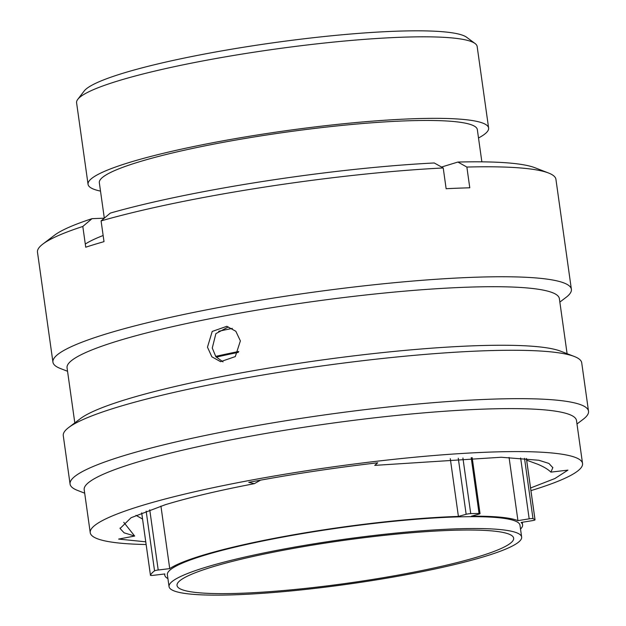 <?xml version="1.0" encoding="UTF-8"?>
<svg xmlns="http://www.w3.org/2000/svg" width="626" height="626" viewBox="0 0 626 626"><rect width="100%" height="100%" fill="white"/><g stroke="black" fill="none" stroke-linecap="round" stroke-linejoin="round"><path stroke-width="0.94" d="M520.519 529.048A180.671 22.818 -8 0 0 522.593 524.831A180.671 22.818 -8 0 0 521.114 522.46L532.35 520.644A3.318 0.423 172 0 0 535.05 519.846A3.318 0.423 172 0 0 535.011 519.791A195.382 24.672 172 0 0 532.984 518.633A3.318 0.423 172 0 0 531.779 518.555A3.318 0.423 172 0 0 529.181 518.837L520.636 458.013M509.063 457.426L517.945 520.652A180.671 22.818 -8 0 0 471.425 516.184L479.172 514.032A3.318 0.423 172 0 0 480.048 513.617A3.318 0.423 172 0 0 479.054 513.453A195.382 24.672 172 0 0 470.729 513.617A3.318 0.423 172 0 0 470.58 513.625A3.318 0.423 172 0 0 466.151 514.282L458.271 458.232M77.773 99.354L84.158 91.028A194.709 24.586 -8 0 1 200.5 54.814A194.709 24.586 -8 0 1 393.801 31.3A194.709 24.586 -8 0 1 466.644 37.27L475.079 43.523A202.253 25.541 172 0 0 399.411 37.317A202.253 25.541 172 0 0 198.63 61.739A202.253 25.541 172 0 0 77.773 99.354A202.253 25.541 172 0 0 76.591 102.805L88.055 184.326A202.253 25.541 -8 0 1 198.481 145.553A202.253 25.541 -8 0 1 410.867 118.838A202.253 25.541 -8 0 1 488.616 128.025A202.253 25.541 -8 0 1 478.507 137.978M448.318 530.449A169.959 21.464 -8 0 1 513.649 538.18A169.959 21.464 -8 0 1 420.852 570.755A169.959 21.464 -8 0 1 242.372 593.213A169.959 21.464 -8 0 1 177.033 585.482A169.959 21.464 -8 0 1 269.837 552.899A169.959 21.464 -8 0 1 448.318 530.449M237.481 594.7A178.034 22.481 -8 0 1 169.043 586.609A178.034 22.481 -8 0 1 266.253 552.476A178.034 22.481 -8 0 1 453.208 528.962A178.034 22.481 -8 0 1 521.646 537.053A178.034 22.481 -8 0 1 424.436 571.186A178.034 22.481 -8 0 1 237.481 594.7M169.043 586.609L167.377 574.754A178.034 22.481 -8 0 1 264.587 540.621A178.034 22.481 -8 0 1 451.542 517.107A178.034 22.481 -8 0 1 519.979 525.198L521.646 537.053M216.22 357.133A177.847 22.458 -8 0 1 238.334 352.375M215.634 356.39A183.504 23.17 -8 0 1 238.78 351.483M218.67 331.271A183.504 23.17 -8 0 1 232.324 328.4M104.315 218.169L99.331 182.737A190.86 24.101 -8 0 1 203.544 146.148A190.86 24.101 -8 0 1 403.966 120.935A190.86 24.101 -8 0 1 477.333 129.613L481.863 161.844M100.504 191.102A202.253 25.541 -8 0 1 88.055 184.326M450.29 458.67L458.404 516.434L466.151 514.282M160.929 506.074L169.724 568.619A180.671 22.818 -8 0 1 458.404 516.434M488.616 128.025L477.161 46.512A202.253 25.541 172 0 0 475.079 43.523M167.917 578.596A180.671 22.818 -8 0 1 164.763 575.122A180.671 22.818 -8 0 1 164.826 573.948L153.307 575.341A3.318 0.423 172 0 1 150.459 575.325A3.318 0.423 172 0 1 150.467 575.294A195.382 24.672 172 0 1 154.552 570.849L146.155 511.137M169.724 568.619L158.206 570.012A3.318 0.423 172 0 0 154.552 570.849M517.945 520.652L529.181 518.837M103.149 235.501A220.931 27.896 172 0 0 85.285 244.054M240.376 340.896L235.83 331.264L226.815 326.318L212.222 331.436L207.464 347.18L211.862 356.797L220.595 361.679L235.29 356.585L240.376 340.896M223.028 361.906L215.845 356.671L212.269 348.025L215.884 333.642L228.294 326.936M530.942 490.62A248.569 31.386 172 0 0 582.54 463.506L576.499 420.523A248.569 31.386 172 0 0 480.948 409.224A248.569 31.386 172 0 0 219.922 442.058A248.569 31.386 172 0 0 84.197 489.712L90.238 532.695A248.569 31.386 172 0 0 146.132 544.518M582.54 463.506A248.569 31.386 172 0 0 486.989 452.207A248.569 31.386 172 0 0 225.955 485.04A248.569 31.386 172 0 0 90.238 532.695M576.984 423.99L583.15 419.31A261.77 33.053 172 0 0 588.518 411.196A261.77 33.053 172 0 0 487.897 399.302A261.77 33.053 172 0 0 213.004 433.881A261.77 33.053 172 0 0 70.073 484.062A261.77 33.053 172 0 0 77.468 490.385L84.682 493.178M588.518 411.196L581.718 362.814A261.77 33.053 172 0 0 574.324 356.491A261.77 33.053 172 0 0 481.097 350.912A261.77 33.053 172 0 0 68.633 427.566A261.77 33.053 172 0 0 63.273 435.673L70.073 484.062M574.324 356.491L560.567 351.163A248.569 31.386 172 0 0 472.043 345.865A248.569 31.386 172 0 0 80.386 418.645L68.633 427.566M567.101 353.698L559.362 298.618A248.569 31.386 172 0 0 463.819 287.318A248.569 31.386 172 0 0 202.785 320.16A248.569 31.386 172 0 0 67.06 367.806L74.807 422.879M559.847 302.092L566.021 297.405A261.77 33.053 172 0 0 571.381 289.298A261.77 33.053 172 0 0 470.76 277.396A261.77 33.053 172 0 0 195.868 311.975A261.77 33.053 172 0 0 52.936 362.157A261.77 33.053 172 0 0 60.331 368.479L67.553 371.281M571.381 289.298L555.927 179.326A261.77 33.053 172 0 0 548.533 173.003A261.77 33.053 172 0 0 466.863 167.048L469.782 187.8A261.77 33.053 172 0 0 458.224 188.176A261.77 33.053 172 0 0 446.135 188.716L443.224 167.964A261.77 33.053 172 0 0 101.091 220.9L104.01 241.644A261.77 33.053 172 0 0 85.731 247.215L82.812 226.463A261.77 33.053 172 0 0 42.85 244.07A261.77 33.053 172 0 0 37.482 252.184L52.936 362.157M145.756 541.819L118.635 539.08L134.66 536.044L124.136 532.836L120.075 528.508L131.077 517.718L165.28 504.72C188.95 497.537 218.638 490.518 254.352 483.671L260.533 480.158M254.352 483.671L248.749 482.349C290.425 474.453 333.431 467.935 377.76 462.794L374.708 465.376L501.207 457.254L538.869 460.259L548.924 463.443L552.821 467.685L550.88 472.129C548.079 469.351 543.681 466.714 537.687 464.218L526.81 460.243M134.66 536.044L123.784 522.342M530.574 487.983L554.879 478.538L567.938 470.126L550.88 472.129M82.812 226.463L92.022 218.662A248.702 31.402 172 0 0 54.478 235.251L42.85 244.07M92.022 218.662L104.292 218.184M548.533 173.003L534.925 167.729A248.702 31.402 172 0 0 457.896 162.056L466.863 167.048M441.549 167.032L457.896 162.056M443.224 167.964L434.248 162.971A248.702 31.402 172 0 0 110.309 213.09L101.091 220.9M142.548 519.04L135.975 515.323M524.51 458.318L532.984 518.633M462.911 458.013L470.729 513.617M149.747 509.822L158.206 570.012M141.695 512.874L150.467 575.294M535.011 519.791L526.396 458.498M479.054 513.453L471.214 457.669M522.593 524.831L522.233 522.272M164.763 575.122L164.599 573.979M472.176 457.637L480.048 513.617M526.427 458.498L535.05 519.846M141.687 512.874L150.459 575.325M552.742 467.301L552.797 467.692M120.035 528.039L120.106 528.5"/></g></svg>
